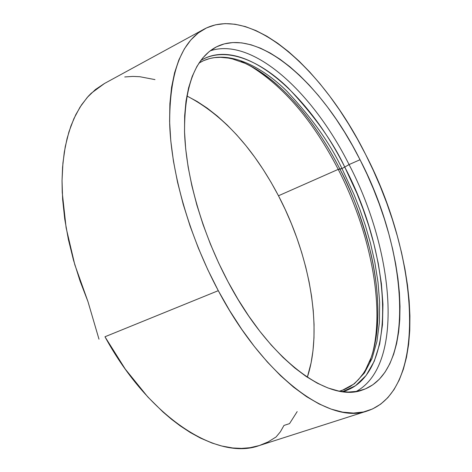 <?xml version="1.0" encoding="UTF-8"?>
<svg xmlns="http://www.w3.org/2000/svg" width="472" height="472" viewBox="0 0 472 472"><rect width="100%" height="100%" fill="white"/><g stroke="black" fill="none" stroke-linecap="round" stroke-linejoin="round"><path stroke-width="0.71" d="M198.942 63.118L203.426 60.705L209.892 58.475L214.465 57.637L220.56 57.324L228.359 58.08L232.413 58.929L245.027 63.307C279.288 78.647 314.936 120.035 339.97 169.183L341.952 168.498C330.441 143.913 312.134 118.195 287.029 91.35C261.854 66.375 227.374 48.368 201.373 61.714C227.374 48.368 261.854 66.375 287.029 91.35C312.134 118.195 330.441 143.913 341.952 168.498L344.755 167.07C332.966 141.806 314.11 115.445 288.185 87.981C262.196 62.487 226.607 44.881 200.765 60.499C241.652 35.294 307.007 91.297 344.755 167.07L341.952 168.498L353.923 194.328L359.817 209.302L365.428 225.687L370.526 243.41L374.821 262.32L377.989 282.108L379.647 302.322L379.417 322.346L376.951 341.392L371.995 358.567L364.443 372.957L354.389 383.76L342.129 390.379L354.389 383.76L364.443 372.957L371.995 358.567L376.951 341.392L379.417 322.346L379.647 302.322L377.989 282.108L374.821 262.32L370.526 243.41L365.428 225.687L359.817 209.302L353.923 194.328L341.952 168.498L338.217 169.371L278.48 195.768C253.257 147.901 222.713 114.631 186.847 95.952M342.595 391.66L355.469 385.76L366.142 375.435L374.249 361.263L379.665 344.058L382.479 324.783L382.939 304.375L381.4 283.684L378.261 263.376L373.924 243.953L368.744 225.74L363.021 208.913L356.997 193.538L344.755 167.07L349.068 164.575L344.755 167.07C392.214 256.921 398.97 376.532 342.595 391.66M249.588 65.496C283.642 86.252 313.184 120.879 338.217 169.371C313.184 120.879 283.642 86.252 249.588 65.496M241.05 61.171L245.027 63.307C290.964 85.432 323.273 136.632 339.97 169.183C351.428 190.269 361.641 217.964 370.597 252.278C378.568 286.25 381.6 327.249 371.104 357.682L369.901 362.036M210.14 50.84C252.591 36.633 312.836 92.199 349.068 164.575C312.836 92.199 252.591 36.633 210.14 50.84M104.961 336.766C149.559 418.676 217.987 461.02 259.364 445.533L250.066 447.698L241.599 448.394L232.667 447.969L221.787 446.016L212.099 443.06L200.506 438.104L190.352 432.547L180.115 425.815L171.537 419.301L162.987 411.997L147.801 396.952L125.269 369.092L104.961 336.766L218.288 290.669L104.961 336.766M365.658 154.533C418.357 255.299 429.077 389.978 367.641 410.852C330.53 425.183 264.503 378.225 218.288 290.669C189.455 236.678 171.371 173.554 169.678 124.183C169.359 73.844 180.853 42.161 204.158 29.122C251.269 3.977 323.538 69.602 365.658 154.533L373.293 170.368L380.32 186.54L386.698 202.948L392.385 219.498L397.347 236.083L401.542 252.608L404.929 268.963L407.478 285.047L409.153 300.741L409.92 315.933L409.755 330.5L408.622 344.324L406.504 357.269L403.383 369.204L399.241 379.995L394.079 389.5L387.901 397.589L380.721 404.115L372.561 408.947L363.469 411.973L353.498 413.071L342.719 412.15L331.226 409.135L319.119 403.973L306.529 396.645L293.59 387.17L280.474 375.582L267.335 361.983L254.367 346.507L241.747 329.314L229.657 310.617L218.288 290.669L207.804 269.736L198.364 248.124L190.11 226.135L183.148 204.099L177.572 182.328L173.436 161.123L170.781 140.774L169.601 121.546L169.885 103.657L171.572 87.302L174.61 72.653L178.9 59.82L184.357 48.893L190.865 39.919L198.305 32.928L206.565 27.901L215.527 24.815L225.067 23.618L235.074 24.243L245.44 26.615L256.054 30.633L266.822 36.202L277.654 43.223L288.457 51.596L299.159 61.212L309.685 71.962L319.969 83.745L329.94 96.447L339.551 109.982L348.737 124.242L357.457 139.122L365.658 154.533M360.03 159.731L349.068 164.575L360.03 159.731C407.796 250.874 416.776 371.44 362.531 389.966C328.949 403.253 269.376 360.407 228 281.695C202.24 233.292 186.08 176.823 184.558 132.532C184.233 87.32 194.629 58.888 215.745 47.235C257.358 25.27 321.969 83.149 360.03 159.731L352.549 145.706L344.595 132.178L336.217 119.245L327.456 106.985L318.376 95.503L309.024 84.895L299.466 75.249L289.767 66.658L279.996 59.23L270.22 53.047L260.532 48.203L251.004 44.787L241.735 42.881L232.814 42.551L224.336 43.872L216.412 46.887L209.137 51.637L202.618 58.133L196.948 66.375L192.234 76.334L188.564 87.951L186.009 101.155L184.652 115.817L184.534 131.806L185.697 148.94L188.145 167.023L191.886 185.826L196.877 205.108L203.072 224.607L210.394 244.053L218.742 263.169L228 281.695L238.03 299.384L248.697 315.986L259.842 331.297L271.312 345.138L282.94 357.345L294.581 367.806L306.08 376.438L317.308 383.187L328.134 388.031L338.448 390.981L348.147 392.067L357.151 391.347L365.393 388.893L372.821 384.804L379.388 379.175L385.063 372.113L389.831 363.741L393.683 354.177L396.616 343.545L398.639 331.958L399.76 319.544L400.002 306.416L399.389 292.693L397.931 278.486L395.672 263.895L392.639 249.039L388.857 234.006L384.367 218.908L379.199 203.833L373.399 188.883L366.992 174.15L360.03 159.731M356.047 391.536C404.551 365.658 394.627 251.611 349.068 164.575C394.627 251.611 404.551 365.658 356.047 391.536M124.744 76.96L132.886 76.411L139.818 76.718L154.987 79.609M297.171 411.608L289.542 423.62L283.973 425.437L280.392 431.774L276.073 436.978L268.131 441.904L259.464 445.497M204.158 29.122L104.341 83.568L95.391 89.568L87.255 97.421L80.051 107.109L73.915 118.596L68.947 131.806L65.254 146.644L62.929 162.982L62.038 180.64L62.634 199.432L64.747 219.132L68.381 239.481L73.502 260.208L80.063 281.029L87.981 301.655L74.788 264.68L66.121 227.799L62.251 192.623L62.033 180.746L62.575 167.129L64.286 152.167L67.101 138.379L70.971 125.817L75.815 114.619L81.573 104.796L88.14 96.43L91.196 93.285L104.524 83.467M87.981 301.655L98.99 339.197L87.981 301.655M186.912 95.987L197.125 101.474L207.291 108.194L217.327 116.071L227.156 124.997L236.714 134.898L245.947 145.677L254.792 157.247L263.193 169.507L271.105 182.381L278.48 195.768C309.998 255.93 323.184 329.373 307.325 377.27L311.095 362.838L312.995 350.643L313.974 337.781L314.051 324.364L313.243 310.505L311.585 296.304L309.089 281.867L305.797 267.294L301.732 252.685L296.935 238.136L291.43 223.74L285.265 209.586L278.48 195.768L338.217 169.371C369.735 230.702 384.963 304.446 372.668 352.873C384.963 304.446 369.735 230.702 338.217 169.371L339.97 169.183C372.945 233.233 387.583 311.272 371.104 357.682L365.564 369.836L363.381 373.352L358.549 379.517L354.118 383.718L350.354 386.45L344.277 389.589L339.439 391.17M259.364 445.533L367.535 410.888"/></g></svg>
